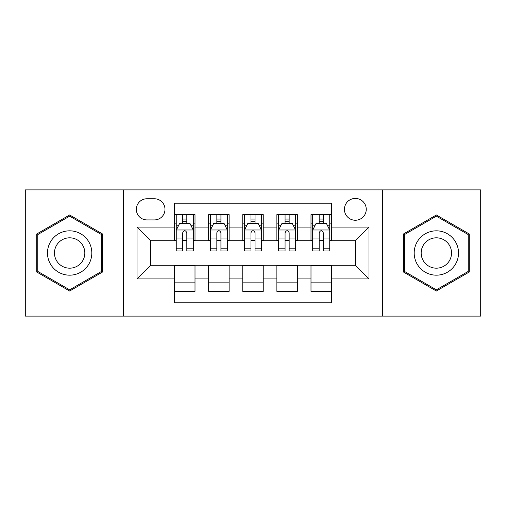 <?xml version="1.0" encoding="UTF-8"?>
<svg xmlns="http://www.w3.org/2000/svg" width="506" height="506" viewBox="0 0 506 506"><rect width="100%" height="100%" fill="white"/><g stroke="black" fill="none" stroke-linecap="round" stroke-linejoin="round"><path stroke-width="0.76" d="M355.338 198.422A10.917 10.917 0 0 0 344.422 209.339A10.917 10.917 0 0 0 355.338 220.249A10.917 10.917 0 0 0 366.255 209.339A10.917 10.917 0 0 0 355.338 198.422M382.625 316.111L480.7 316.111L480.7 189.889L382.625 189.889L382.625 316.111L123.375 316.111L123.375 189.889L25.3 189.889L25.3 316.111L123.375 316.111M331.455 214.626L310.994 214.626L310.994 227.074L297.345 227.074L297.345 240.717L310.994 240.717L310.994 227.074M297.345 227.074L297.345 214.626L276.877 214.626L276.877 227.074L263.234 227.074L263.234 240.717L276.877 240.717L276.877 227.074M263.234 227.074L263.234 214.626L242.766 214.626L242.766 227.074L229.123 227.074L229.123 240.717L242.766 240.717L242.766 227.074M229.123 227.074L229.123 214.626L208.655 214.626L208.655 240.717L195.006 240.717L195.006 214.626L174.545 214.626M174.545 291.374L195.006 291.374L195.006 265.283L208.655 265.283L208.655 291.374L229.123 291.374L229.123 265.283L242.766 265.283L242.766 278.926L229.123 278.926M242.766 278.926L242.766 291.374L263.234 291.374L263.234 265.283L276.877 265.283L276.877 278.926L263.234 278.926M276.877 278.926L276.877 291.374L297.345 291.374L297.345 265.283L310.994 265.283L310.994 278.926L297.345 278.926M146.911 219.914L154.412 219.914A10.575 10.575 0 0 0 164.988 209.339A10.575 10.575 0 0 0 154.412 198.763L146.911 198.763A10.575 10.575 0 0 0 136.335 209.339A10.575 10.575 0 0 0 146.911 219.914M382.625 189.889L123.375 189.889M331.455 227.074L331.455 203.197L174.545 203.197L174.545 240.717L150.661 240.717L150.661 265.283L174.545 265.283L174.545 302.803L331.455 302.803L331.455 265.283L355.338 265.283L355.338 240.717L331.455 240.717L331.455 227.074L368.982 227.074L368.982 278.926L331.455 278.926M174.545 278.926L137.018 278.926L137.018 227.074L174.545 227.074M310.994 278.926L310.994 291.374L331.455 291.374M174.545 223.152L176.246 223.152M182.729 223.152L186.822 223.152M193.305 223.152L195.006 223.152M174.545 240.375L176.246 240.375M182.729 240.375L186.822 240.375M193.305 240.375L195.006 240.375M174.545 265.625L195.006 265.625M174.545 282.848L195.006 282.848M208.655 240.375L210.357 240.375M216.84 240.375L220.932 240.375M227.415 240.375L229.123 240.375M208.655 223.152L210.357 223.152M216.84 223.152L220.932 223.152M227.415 223.152L229.123 223.152M208.655 265.625L229.123 265.625M208.655 282.848L229.123 282.848M242.766 265.625L263.234 265.625M242.766 282.848L263.234 282.848M242.766 223.152L244.474 223.152M250.951 223.152L255.049 223.152M261.526 223.152L263.234 223.152M242.766 240.375L244.474 240.375M250.951 240.375L255.049 240.375M261.526 240.375L263.234 240.375M276.877 265.625L297.345 265.625M276.877 282.848L297.345 282.848M276.877 223.152L278.585 223.152M285.068 223.152L289.16 223.152M295.643 223.152L297.345 223.152M276.877 240.375L278.585 240.375M285.068 240.375L289.16 240.375M295.643 240.375L297.345 240.375M310.994 265.625L331.455 265.625M310.994 282.848L331.455 282.848M310.994 223.152L312.695 223.152M319.178 223.152L323.271 223.152M329.754 223.152L331.455 223.152M310.994 240.375L312.695 240.375M319.178 240.375L323.271 240.375M329.754 240.375L331.455 240.375M150.661 240.717L137.018 227.074M150.661 265.283L137.018 278.926M368.982 227.074L355.338 240.717M368.982 278.926L355.338 265.283M69.645 291.013L102.566 272.007L102.566 233.993L69.645 214.987L36.729 233.993L36.729 272.007L69.645 291.013M469.271 233.993L436.355 214.987L403.434 233.993L403.434 272.007L436.355 291.013L469.271 272.007L469.271 233.993M186.822 219.06L182.729 219.06M193.305 248.174L186.822 248.174L186.822 250.951L193.305 250.951L193.305 230.148L189.889 223.323L179.655 223.323L176.246 230.148L176.246 250.951L182.729 250.951L182.729 248.174L176.246 248.174M176.246 230.148L176.246 214.626M193.305 230.148L193.305 214.626M182.729 223.323L182.729 214.626M186.822 214.626L186.822 223.323M186.822 248.174L186.822 232.703C185.462 230.072 184.095 230.072 182.729 232.703L182.729 248.174M69.645 230.825A22.175 22.175 0 0 0 47.475 253A22.175 22.175 0 0 0 69.645 275.175A22.175 22.175 0 0 0 91.82 253A22.175 22.175 0 0 0 69.645 230.825M69.645 237.82A15.18 15.18 0 0 0 54.465 253A15.18 15.18 0 0 0 69.645 268.18A15.18 15.18 0 0 0 84.825 253A15.18 15.18 0 0 0 69.645 237.82M101.542 271.412L69.645 289.83L37.754 271.412L37.754 234.588L69.645 216.17L101.542 234.588L101.542 271.412M417.153 241.912A22.175 22.175 0 0 0 425.268 272.203A22.175 22.175 0 0 0 455.558 264.088A22.175 22.175 0 0 0 447.443 233.797A22.175 22.175 0 0 0 417.153 241.912M423.206 245.41A15.18 15.18 0 0 0 428.765 266.143A15.18 15.18 0 0 0 449.499 260.59A15.18 15.18 0 0 0 443.945 239.857A15.18 15.18 0 0 0 423.206 245.41M468.246 234.588L468.246 271.412L436.355 289.83L404.458 271.412L404.458 234.588L436.355 216.17L468.246 234.588M220.932 219.06L216.84 219.06M227.415 248.174L220.932 248.174L220.932 250.951L227.415 250.951L227.415 230.148L224.006 223.323L213.772 223.323L210.357 230.148L210.357 250.951L216.84 250.951L216.84 248.174L210.357 248.174M210.357 230.148L210.357 214.626M227.415 230.148L227.415 214.626M216.84 223.323L216.84 214.626M220.932 214.626L220.932 223.323M220.932 248.174L220.932 232.703C219.572 230.072 218.206 230.072 216.84 232.703L216.84 248.174M255.049 219.06L250.951 219.06M261.526 248.174L255.049 248.174L255.049 250.951L261.526 250.951L261.526 230.148L258.117 223.323L247.883 223.323L244.474 230.148L244.474 250.951L250.951 250.951L250.951 248.174L244.474 248.174M244.474 230.148L244.474 214.626M261.526 230.148L261.526 214.626M250.951 223.323L250.951 214.626M255.049 214.626L255.049 223.323M255.049 248.174L255.049 232.703C253.683 230.072 252.317 230.072 250.951 232.703L250.951 248.174M289.16 219.06L285.068 219.06M295.643 248.174L289.16 248.174L289.16 250.951L295.643 250.951L295.643 230.148L292.228 223.323L281.994 223.323L278.585 230.148L278.585 250.951L285.068 250.951L285.068 248.174L278.585 248.174M278.585 230.148L278.585 214.626M295.643 230.148L295.643 214.626M285.068 223.323L285.068 214.626M289.16 214.626L289.16 223.323M289.16 248.174L289.16 232.703C287.794 230.072 286.434 230.072 285.068 232.703L285.068 248.174M323.271 219.06L319.178 219.06M329.754 248.174L323.271 248.174L323.271 250.951L329.754 250.951L329.754 230.148L326.345 223.323L316.111 223.323L312.695 230.148L312.695 250.951L319.178 250.951L319.178 248.174L312.695 248.174M312.695 230.148L312.695 214.626M329.754 230.148L329.754 214.626M319.178 223.323L319.178 214.626M323.271 214.626L323.271 223.323M323.271 248.174L323.271 232.703C321.911 230.072 320.545 230.072 319.178 232.703L319.178 248.174M208.655 278.926L195.006 278.926M208.655 227.074L195.006 227.074M193.216 229.977L176.335 229.977M176.246 225.202L178.719 225.202M190.832 225.202L193.305 225.202M182.729 238.054L176.246 238.054M193.305 238.054L186.822 238.054M186.822 221.23L182.729 221.23M227.333 229.977L210.445 229.977M210.357 225.202L212.83 225.202M224.942 225.202L227.415 225.202M216.84 238.054L210.357 238.054M227.415 238.054L220.932 238.054M220.932 221.23L216.84 221.23M261.444 229.977L244.556 229.977M244.474 225.202L246.947 225.202M259.053 225.202L261.526 225.202M250.951 238.054L244.474 238.054M261.526 238.054L255.049 238.054M255.049 221.23L250.951 221.23M295.555 229.977L278.667 229.977M278.585 225.202L281.058 225.202M293.17 225.202L295.643 225.202M285.068 238.054L278.585 238.054M295.643 238.054L289.16 238.054M289.16 221.23L285.068 221.23M329.665 229.977L312.784 229.977M312.695 225.202L315.168 225.202M327.281 225.202L329.754 225.202M319.178 238.054L312.695 238.054M329.754 238.054L323.271 238.054M323.271 221.23L319.178 221.23"/></g></svg>
